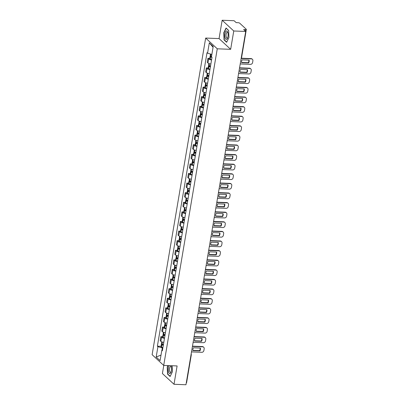 <?xml version="1.0" encoding="UTF-8"?>
<svg xmlns="http://www.w3.org/2000/svg" width="405" height="405" viewBox="0 0 405 405"><rect width="100%" height="100%" fill="white"/><g stroke="black" fill="none" stroke-linecap="round" stroke-linejoin="round"><path stroke-width="0.61" d="M163.782 365.421L162.405 373.542L174.008 384.279L185.956 384.75L245.708 31.458L233.761 30.988L222.163 20.25L219.059 38.586L205.669 38.06L152.118 354.679L163.716 365.416L217.267 48.797L230.658 49.324L233.761 30.988M222.163 20.25L234.11 20.721L236.166 22.619L238.029 22.695A1.306 0.38 9.6 0 1 239.689 23.171L246.255 29.251A1.306 0.38 9.6 0 1 246.341 29.418L241.628 57.292A1.306 0.38 -170.4 0 1 241.309 57.48M174.008 384.279L177.106 365.943L163.716 365.416M190.983 355.023A1.306 0.38 -170.4 0 0 191.302 354.841L186.589 382.71A1.306 0.38 -170.4 0 1 186.27 382.897M245.278 31.058L245.521 29.631L243.658 29.56L245.708 31.458M245.521 29.631A1.306 0.38 9.6 0 0 246.341 29.418M211.557 59.965A3.002 0.871 -170.4 0 1 208.651 58.953L207.942 58.295L207.259 62.355L207.962 63.013A3.002 0.871 9.6 0 0 210.868 64.025M209.734 58.366L207.942 58.295M209.932 69.564A3.002 0.871 -170.4 0 1 207.026 68.551L206.322 67.893L205.634 71.953L206.342 72.611A3.002 0.871 9.6 0 0 209.243 73.624M208.109 67.964L206.322 67.893M208.307 79.162A3.002 0.871 -170.4 0 1 205.406 78.15L204.697 77.492L204.009 81.552L204.717 82.21A3.002 0.871 9.6 0 0 207.623 83.222M206.489 77.563L204.697 77.492M206.687 88.761A3.002 0.871 -170.4 0 1 203.781 87.748L203.072 87.09L202.384 91.15L203.092 91.808A3.002 0.871 9.6 0 0 205.998 92.821M204.864 87.161L203.072 87.09M205.062 98.359A3.002 0.871 -170.4 0 1 202.156 97.347L201.447 96.689L200.764 100.749L201.472 101.407A3.002 0.871 9.6 0 0 204.373 102.419M203.239 96.76L201.447 96.689M203.437 107.953A3.002 0.871 -170.4 0 1 200.536 106.945L199.827 106.287L199.138 110.347L199.847 111.005A3.002 0.871 9.6 0 0 202.753 112.018M201.619 106.358L199.827 106.287M201.817 117.551A3.002 0.871 -170.4 0 1 198.911 116.539L198.202 115.886L197.513 119.946L198.222 120.604A3.002 0.871 9.6 0 0 201.128 121.616M199.994 115.957L198.202 115.886M200.191 127.15A3.002 0.871 -170.4 0 1 197.286 126.137L196.577 125.484L195.893 129.544L196.602 130.202A3.002 0.871 9.6 0 0 199.503 131.215M198.369 125.555L196.577 125.484M198.566 136.748A3.002 0.871 -170.4 0 1 195.666 135.736L194.957 135.083L194.268 139.143L194.977 139.801A3.002 0.871 9.6 0 0 197.883 140.808M196.749 135.154L194.957 135.083M196.946 146.347A3.002 0.871 -170.4 0 1 194.041 145.334L193.332 144.681L192.643 148.741L193.352 149.394A3.002 0.871 9.6 0 0 196.258 150.407M195.124 144.752L193.332 144.681M195.321 155.945A3.002 0.871 -170.4 0 1 192.415 154.933L191.707 154.28L191.023 158.34L191.732 158.993A3.002 0.871 9.6 0 0 194.633 160.005M193.499 154.351L191.707 154.28M193.696 165.544A3.002 0.871 -170.4 0 1 190.795 164.531L190.087 163.878L189.398 167.938L190.107 168.591A3.002 0.871 9.6 0 0 193.013 169.604M191.879 163.949L190.087 163.878M192.076 175.142A3.002 0.871 -170.4 0 1 189.17 174.13L188.462 173.477L187.773 177.537L188.482 178.19A3.002 0.871 9.6 0 0 191.388 179.202M190.254 173.548L188.462 173.477M190.451 184.741A3.002 0.871 -170.4 0 1 187.545 183.728L186.837 183.075L186.153 187.135L186.857 187.788A3.002 0.871 9.6 0 0 189.763 188.801M188.629 183.146L186.837 183.075M188.826 194.339A3.002 0.871 -170.4 0 1 185.92 193.327L185.217 192.674L184.528 196.734L185.237 197.387A3.002 0.871 9.6 0 0 188.143 198.399M187.009 192.745L185.217 192.674M187.206 203.938A3.002 0.871 -170.4 0 1 184.3 202.925L183.592 202.272L182.903 206.332L183.612 206.985A3.002 0.871 9.6 0 0 186.518 207.998M185.384 202.343L183.592 202.272M185.581 213.536A3.002 0.871 -170.4 0 1 182.675 212.524L181.966 211.871L181.283 215.931L181.987 216.584A3.002 0.871 9.6 0 0 184.893 217.596M183.759 211.942L181.966 211.871M183.956 223.135A3.002 0.871 -170.4 0 1 181.05 222.122L180.346 221.469L179.658 225.529L180.367 226.182A3.002 0.871 9.6 0 0 183.273 227.195M182.139 221.535L180.346 221.469M182.336 232.733A3.002 0.871 -170.4 0 1 179.43 231.721L178.721 231.068L178.033 235.128L178.742 235.781A3.002 0.871 9.6 0 0 181.648 236.793M180.514 231.133L178.721 231.068M180.711 242.332A3.002 0.871 -170.4 0 1 177.805 241.319L177.096 240.661L176.413 244.726L177.117 245.379A3.002 0.871 9.6 0 0 180.023 246.392M178.888 240.732L177.096 240.661M179.086 251.93A3.002 0.871 -170.4 0 1 176.18 250.918L175.476 250.26L174.788 254.325L175.497 254.978A3.002 0.871 9.6 0 0 178.402 255.99M177.269 250.331L175.476 250.26M177.466 261.529A3.002 0.871 -170.4 0 1 174.56 260.516L173.851 259.858L173.163 263.918L173.872 264.576A3.002 0.871 9.6 0 0 176.777 265.589M175.643 259.929L173.851 259.858M175.841 271.127A3.002 0.871 -170.4 0 1 172.935 270.115L172.226 269.457L171.543 273.517L172.246 274.175A3.002 0.871 9.6 0 0 175.152 275.187M174.018 269.527L172.226 269.457M174.216 280.726A3.002 0.871 -170.4 0 1 171.31 279.713L170.606 279.055L169.918 283.115L170.626 283.773A3.002 0.871 9.6 0 0 173.532 284.786M172.398 279.126L170.606 279.055M172.596 290.324A3.002 0.871 -170.4 0 1 169.69 289.312L168.981 288.654L168.293 292.714L169.001 293.372A3.002 0.871 9.6 0 0 171.907 294.384M170.773 288.725L168.981 288.654M170.971 299.923A3.002 0.871 -170.4 0 1 168.065 298.91L167.356 298.252L166.673 302.312L167.376 302.97A3.002 0.871 9.6 0 0 170.282 303.983M169.148 298.323L167.356 298.252M169.346 309.516A3.002 0.871 -170.4 0 1 166.44 308.509L165.736 307.851L165.048 311.911L165.756 312.569A3.002 0.871 9.6 0 0 168.662 313.581M167.523 307.921L165.736 307.851M167.726 319.115A3.002 0.871 -170.4 0 1 164.82 318.102L164.111 317.449L163.423 321.509L164.131 322.167A3.002 0.871 9.6 0 0 167.037 323.18M165.903 317.52L164.111 317.449M166.101 328.713A3.002 0.871 -170.4 0 1 163.195 327.701L162.486 327.048L161.803 331.108L162.506 331.766A3.002 0.871 9.6 0 0 165.412 332.778M164.278 327.118L162.486 327.048M164.476 338.312A3.002 0.871 -170.4 0 1 161.57 337.299L160.866 336.646L160.177 340.706L160.886 341.364A3.002 0.871 9.6 0 0 163.792 342.372M162.653 336.717L160.866 336.646M211.861 54.422L207.562 53.192L209.314 42.854L213.207 46.464L211.461 56.801L212.007 57.302L162.364 350.791L161.823 350.284L160.071 360.622L156.178 357.013L157.925 346.675L162.334 347.941L161.949 350.219M207.562 53.192L207.016 52.685L157.378 346.169L157.925 346.675M205.669 38.06L217.267 48.797M219.059 38.586L230.658 49.324M226.638 42.292L228.931 37.549L228.643 30.415L226.061 28.021L223.762 32.764L224.051 39.898L226.638 42.292M167.913 365.583L167.235 366.981L167.523 374.114L170.11 376.508L172.403 371.765L172.16 365.75M162.845 347.961L162.334 347.941M161.033 346.315L157.378 346.169M162.511 349.925L161.823 350.284M209.314 42.854L213.076 47.264M161.013 355.069L156.178 357.013M224.41 39.913L224.051 39.898M167.883 374.129L167.523 374.114M211.562 56.204A4.956 1.438 -170.4 0 1 210.721 55.86L210.661 55.829A1.645 0.476 -170.4 0 1 210.235 55.414L210.468 54.022M211.385 56.138L211.106 56.128A1.645 0.476 9.6 0 0 210.068 56.396A1.645 0.476 9.6 0 0 210.494 56.816L210.559 56.847A4.956 1.438 9.6 0 0 211.992 57.389M210.068 56.396L209.689 58.644A1.645 0.476 9.6 0 0 210.114 59.059L210.18 59.089A4.956 1.438 9.6 0 0 211.612 59.631M240.216 63.96L250.467 64.36A1.954 1.711 132.8 0 0 252.583 62.588L252.882 60.801A1.954 1.711 -47.2 0 0 251.394 58.887L241.142 58.482M248.624 62.957A4.045 3.539 132.8 0 0 249.105 60.127L242.129 59.854A4.045 3.539 -47.2 0 0 241.648 62.684L248.624 62.957L248.321 62.679L241.603 62.416M211.653 56.978A4.111 1.195 -170.4 0 1 211.172 56.771L210.904 56.538L211.526 56.411M252.411 59.297L252.107 59.019A1.954 1.711 -47.2 0 0 251.09 58.609L241.188 58.219M248.321 62.679A4.045 3.539 132.8 0 0 248.847 60.117M226.299 30.998A4.237 1.645 -87.7 0 0 224.826 35.954A4.237 1.645 -87.7 0 0 226.638 39.32A4.237 1.645 -87.7 0 0 227.554 38.105A4.237 1.645 -87.7 0 0 227.782 32.314A4.237 1.645 -87.7 0 0 226.299 30.998M227.929 32.856A2.901 1.129 -87.7 0 0 227.291 32.289A2.901 1.129 -87.7 0 0 227.063 32.339A2.901 1.129 -87.7 0 0 226.046 35.438A2.901 1.129 -87.7 0 0 227.063 38.09A2.901 1.129 -87.7 0 0 227.296 38.04A2.901 1.129 -87.7 0 0 227.742 37.574M226.744 42.069L224.243 39.756L223.965 32.84L226.187 28.249L228.648 30.527M169.29 365.639A4.237 1.645 -87.7 0 0 168.338 370.783A4.237 1.645 -87.7 0 0 170.11 373.542A4.237 1.645 -87.7 0 0 171.026 372.322A4.237 1.645 -87.7 0 0 171.254 366.53A4.237 1.645 -87.7 0 0 170.88 365.7M171.396 367.072A2.901 1.129 -87.7 0 0 170.763 366.505A2.901 1.129 -87.7 0 0 170.535 366.555A2.901 1.129 -87.7 0 0 169.518 369.654A2.901 1.129 -87.7 0 0 170.535 372.306A2.901 1.129 -87.7 0 0 170.763 372.256A2.901 1.129 -87.7 0 0 171.214 371.79M170.216 376.285L167.716 373.972L167.437 367.057L168.146 365.593M210.534 66A4.956 1.438 -170.4 0 1 209.101 65.458L209.036 65.428A1.645 0.476 -170.4 0 1 208.61 65.013L208.864 63.519M209.76 65.737L209.481 65.726A1.645 0.476 9.6 0 0 208.443 65.995A1.645 0.476 9.6 0 0 208.874 66.415L208.934 66.445A4.956 1.438 9.6 0 0 210.367 66.987M208.443 65.995L208.064 68.243A1.645 0.476 9.6 0 0 208.494 68.658L208.555 68.688A4.956 1.438 9.6 0 0 209.987 69.23M238.591 73.558L248.842 73.958A1.954 1.711 132.8 0 0 250.958 72.186L251.262 70.399A1.954 1.711 -47.2 0 0 249.769 68.486L239.517 68.08M246.999 72.556A4.045 3.539 132.8 0 0 247.48 69.726L240.504 69.452A4.045 3.539 -47.2 0 0 240.028 72.282L246.999 72.556L246.701 72.277L239.978 72.014M210.413 66.714A4.111 1.195 -170.4 0 1 209.552 66.369L209.279 66.136L210.529 66.035M250.786 68.896L250.487 68.617A1.954 1.711 -47.2 0 0 249.47 68.207L239.563 67.812M246.701 72.277A4.045 3.539 132.8 0 0 247.227 69.716M208.909 75.598A4.956 1.438 -170.4 0 1 207.476 75.057L207.416 75.026A1.645 0.476 -170.4 0 1 206.985 74.611L207.238 73.118M208.135 75.335L207.861 75.325A1.645 0.476 9.6 0 0 206.823 75.593A1.645 0.476 9.6 0 0 207.249 76.013L207.309 76.039A4.956 1.438 9.6 0 0 208.747 76.585M206.823 75.593L206.439 77.841A1.645 0.476 9.6 0 0 206.869 78.256L206.93 78.286A4.956 1.438 9.6 0 0 208.367 78.828M236.965 83.157L247.222 83.557A1.954 1.711 132.8 0 0 249.333 81.785L249.637 79.998A1.954 1.711 -47.2 0 0 248.149 78.084L237.892 77.679M245.379 82.154A4.045 3.539 132.8 0 0 245.855 79.324L238.879 79.051A4.045 3.539 -47.2 0 0 238.403 81.881L245.379 82.154L245.076 81.876L238.353 81.613M208.793 76.312A4.111 1.195 -170.4 0 1 207.927 75.968L207.659 75.735L208.904 75.634M249.166 78.494L248.862 78.216A1.954 1.711 -47.2 0 0 247.845 77.806L237.938 77.411M245.076 81.876A4.045 3.539 132.8 0 0 245.602 79.314M207.289 85.197A4.956 1.438 -170.4 0 1 205.851 84.655L205.791 84.625A1.645 0.476 -170.4 0 1 205.365 84.21L205.619 82.716M206.515 84.934L206.236 84.923A1.645 0.476 9.6 0 0 205.198 85.192A1.645 0.476 9.6 0 0 205.624 85.612L205.689 85.637A4.956 1.438 9.6 0 0 207.122 86.179M205.198 85.192L204.819 87.439A1.645 0.476 9.6 0 0 205.244 87.855L205.31 87.885A4.956 1.438 9.6 0 0 206.742 88.427M235.345 92.755L245.597 93.155A1.954 1.711 132.8 0 0 247.713 91.383L248.012 89.596A1.954 1.711 -47.2 0 0 246.523 87.682L236.272 87.278M243.754 91.753A4.045 3.539 132.8 0 0 244.235 88.923L237.259 88.649A4.045 3.539 -47.2 0 0 236.778 91.479L243.754 91.753L243.451 91.474L236.733 91.206M207.168 85.911A4.111 1.195 -170.4 0 1 206.302 85.566L206.034 85.334L207.284 85.232M247.541 88.093L247.237 87.814A1.954 1.711 -47.2 0 0 246.22 87.399L236.312 87.009M243.451 91.474A4.045 3.539 132.8 0 0 243.977 88.913M205.664 94.795A4.956 1.438 -170.4 0 1 204.231 94.254L204.166 94.223A1.645 0.476 -170.4 0 1 203.74 93.808L203.993 92.315M204.889 94.532L204.611 94.522A1.645 0.476 9.6 0 0 203.573 94.79A1.645 0.476 9.6 0 0 204.004 95.205L204.064 95.236A4.956 1.438 9.6 0 0 205.497 95.777M203.573 94.79L203.194 97.038A1.645 0.476 9.6 0 0 203.624 97.453L203.685 97.483A4.956 1.438 9.6 0 0 205.117 98.025M233.72 102.349L243.972 102.754A1.954 1.711 132.8 0 0 246.088 100.982L246.392 99.195A1.954 1.711 -47.2 0 0 244.898 97.281L234.647 96.876M242.129 101.351A4.045 3.539 132.8 0 0 242.61 98.521L235.634 98.248A4.045 3.539 -47.2 0 0 235.153 101.078L242.129 101.351L241.831 101.073L235.108 100.805M205.543 95.509A4.111 1.195 -170.4 0 1 204.682 95.165L204.409 94.932L205.659 94.831M245.916 97.691L245.617 97.408A1.954 1.711 -47.2 0 0 244.6 96.997L234.692 96.608M241.831 101.073A4.045 3.539 132.8 0 0 242.357 98.511M204.039 104.394A4.956 1.438 -170.4 0 1 202.606 103.852L202.546 103.822A1.645 0.476 -170.4 0 1 202.115 103.402L202.368 101.913M203.264 104.131L202.986 104.12A1.645 0.476 9.6 0 0 201.948 104.389A1.645 0.476 9.6 0 0 202.378 104.804L202.439 104.834A4.956 1.438 9.6 0 0 203.877 105.376M201.948 104.389L201.569 106.636A1.645 0.476 9.6 0 0 201.999 107.052L202.06 107.082A4.956 1.438 9.6 0 0 203.497 107.624M232.095 111.947L242.352 112.352A1.954 1.711 132.8 0 0 244.463 110.58L244.767 108.793A1.954 1.711 -47.2 0 0 243.278 106.879L233.022 106.474M240.509 110.95A4.045 3.539 132.8 0 0 240.985 108.12L234.009 107.841A4.045 3.539 -47.2 0 0 233.533 110.676L240.509 110.95L240.206 110.671L233.482 110.403M203.923 105.108A4.111 1.195 -170.4 0 1 203.057 104.763L202.789 104.53L204.034 104.429M244.296 107.29L243.992 107.006A1.954 1.711 -47.2 0 0 242.975 106.596L233.067 106.206M240.206 110.671A4.045 3.539 132.8 0 0 240.732 108.11M202.419 113.992A4.956 1.438 -170.4 0 1 200.981 113.451L200.92 113.42A1.645 0.476 -170.4 0 1 200.495 113L200.748 111.512M201.644 113.729L201.366 113.719A1.645 0.476 9.6 0 0 200.328 113.987A1.645 0.476 9.6 0 0 200.753 114.402L200.819 114.433A4.956 1.438 9.6 0 0 202.252 114.974M200.328 113.987L199.948 116.23A1.645 0.476 9.6 0 0 200.374 116.65L200.44 116.68A4.956 1.438 9.6 0 0 201.872 117.222M230.475 121.546L240.727 121.951A1.954 1.711 132.8 0 0 242.843 120.179L243.142 118.392A1.954 1.711 -47.2 0 0 241.653 116.473L231.402 116.073M238.884 120.548A4.045 3.539 132.8 0 0 239.36 117.718L232.389 117.44A4.045 3.539 -47.2 0 0 231.908 120.275L238.884 120.548L238.58 120.27L231.862 120.001M202.298 114.706A4.111 1.195 -170.4 0 1 201.432 114.362L201.163 114.129L202.414 114.028M242.671 116.888L242.367 116.605A1.954 1.711 -47.2 0 0 241.35 116.195L231.442 115.805M238.58 120.27A4.045 3.539 132.8 0 0 239.107 117.708M200.794 123.591A4.956 1.438 -170.4 0 1 199.361 123.049L199.295 123.019A1.645 0.476 -170.4 0 1 198.87 122.599L199.123 121.11M200.019 123.328L199.741 123.317A1.645 0.476 9.6 0 0 198.703 123.586A1.645 0.476 9.6 0 0 199.133 124.001L199.194 124.031A4.956 1.438 9.6 0 0 200.627 124.573M198.703 123.586L198.323 125.828A1.645 0.476 9.6 0 0 198.749 126.249L198.815 126.279A4.956 1.438 9.6 0 0 200.247 126.821M228.85 131.144L239.102 131.549A1.954 1.711 132.8 0 0 241.218 129.777L241.522 127.99A1.954 1.711 -47.2 0 0 240.028 126.071L229.777 125.671M237.259 130.147A4.045 3.539 132.8 0 0 237.74 127.317L230.764 127.038A4.045 3.539 -47.2 0 0 230.283 129.868L237.259 130.147L236.96 129.868L230.237 129.6M200.672 124.305A4.111 1.195 -170.4 0 1 199.812 123.96L199.538 123.727L200.789 123.626M241.046 126.481L240.747 126.203A1.954 1.711 -47.2 0 0 239.73 125.793L229.822 125.403M236.96 129.868A4.045 3.539 132.8 0 0 237.487 127.307M199.169 133.189A4.956 1.438 -170.4 0 1 197.736 132.648L197.675 132.617A1.645 0.476 -170.4 0 1 197.245 132.197L197.498 130.709M198.394 132.926L198.116 132.916A1.645 0.476 9.6 0 0 197.078 133.184A1.645 0.476 9.6 0 0 197.508 133.599L197.569 133.63A4.956 1.438 9.6 0 0 199.007 134.171M197.078 133.184L196.698 135.427A1.645 0.476 9.6 0 0 197.129 135.847L197.189 135.877A4.956 1.438 9.6 0 0 198.622 136.419M227.225 140.743L237.482 141.148A1.954 1.711 132.8 0 0 239.593 139.371L239.897 137.589A1.954 1.711 -47.2 0 0 238.408 135.67L228.152 135.27M235.639 139.745A4.045 3.539 132.8 0 0 236.115 136.915L229.139 136.637A4.045 3.539 -47.2 0 0 228.663 139.467L235.639 139.745L235.335 139.467L228.612 139.198M199.052 133.903A4.111 1.195 -170.4 0 1 198.187 133.559L197.918 133.326L199.164 133.225M239.426 136.08L239.122 135.802A1.954 1.711 -47.2 0 0 238.105 135.391L228.197 135.002M235.335 139.467A4.045 3.539 132.8 0 0 235.862 136.905M197.549 142.788A4.956 1.438 -170.4 0 1 196.111 142.246L196.05 142.216A1.645 0.476 -170.4 0 1 195.625 141.796L195.878 140.307M196.774 142.525L196.496 142.514A1.645 0.476 9.6 0 0 195.458 142.783A1.645 0.476 9.6 0 0 195.883 143.198L195.949 143.228A4.956 1.438 9.6 0 0 197.382 143.77M195.458 142.783L195.078 145.025A1.645 0.476 9.6 0 0 195.504 145.446L195.564 145.476A4.956 1.438 9.6 0 0 197.002 146.018M225.605 150.341L235.857 150.746A1.954 1.711 132.8 0 0 237.973 148.969L238.272 147.187A1.954 1.711 -47.2 0 0 236.783 145.268L226.532 144.869M234.014 149.344A4.045 3.539 132.8 0 0 234.49 146.514L227.519 146.235A4.045 3.539 -47.2 0 0 227.038 149.065L234.014 149.344L233.71 149.06L226.992 148.797M197.427 143.502A4.111 1.195 -170.4 0 1 196.562 143.157L196.293 142.924L197.544 142.823M237.801 145.678L237.497 145.4A1.954 1.711 -47.2 0 0 236.48 144.99L226.572 144.6M233.71 149.06A4.045 3.539 132.8 0 0 234.237 146.504M195.924 152.386A4.956 1.438 -170.4 0 1 194.491 151.845L194.425 151.814A1.645 0.476 -170.4 0 1 194 151.394L194.253 149.906M195.149 152.123L194.871 152.113A1.645 0.476 9.6 0 0 193.833 152.381A1.645 0.476 9.6 0 0 194.258 152.796L194.324 152.827A4.956 1.438 9.6 0 0 195.757 153.368M193.833 152.381L193.453 154.624A1.645 0.476 9.6 0 0 193.879 155.044L193.944 155.075A4.956 1.438 9.6 0 0 195.377 155.616M223.98 159.94L234.232 160.345A1.954 1.711 132.8 0 0 236.348 158.568L236.647 156.786A1.954 1.711 -47.2 0 0 235.158 154.867L224.907 154.467M232.389 158.942A4.045 3.539 132.8 0 0 232.87 156.112L225.894 155.834A4.045 3.539 -47.2 0 0 225.413 158.664L232.389 158.942L232.09 158.659L225.367 158.395M195.802 153.1A4.111 1.195 -170.4 0 1 194.942 152.756L194.668 152.523L195.919 152.422M236.176 155.277L235.877 154.999A1.954 1.711 -47.2 0 0 234.859 154.589L224.952 154.199M232.09 158.659A4.045 3.539 132.8 0 0 232.617 156.102M194.299 161.985A4.956 1.438 -170.4 0 1 192.866 161.443L192.805 161.413A1.645 0.476 -170.4 0 1 192.375 160.993L192.628 159.504M193.524 161.722L193.246 161.711A1.645 0.476 9.6 0 0 192.208 161.98A1.645 0.476 9.6 0 0 192.638 162.395L192.699 162.425A4.956 1.438 9.6 0 0 194.132 162.967M192.208 161.98L191.828 164.222A1.645 0.476 9.6 0 0 192.259 164.643L192.319 164.673A4.956 1.438 9.6 0 0 193.752 165.215M222.355 169.538L232.612 169.943A1.954 1.711 132.8 0 0 234.723 168.166L235.027 166.384A1.954 1.711 -47.2 0 0 233.538 164.465L223.282 164.06M230.769 168.541A4.045 3.539 132.8 0 0 231.245 165.706L224.269 165.432A4.045 3.539 -47.2 0 0 223.793 168.262L230.769 168.541L230.465 168.257L223.742 167.994M194.182 162.699A4.111 1.195 -170.4 0 1 193.317 162.354L193.048 162.121L194.294 162.02M234.556 164.875L234.252 164.597A1.954 1.711 -47.2 0 0 233.234 164.187L223.327 163.797M230.465 168.257A4.045 3.539 132.8 0 0 230.992 165.696M192.679 171.583A4.956 1.438 -170.4 0 1 191.241 171.042L191.18 171.011A1.645 0.476 -170.4 0 1 190.755 170.591L191.003 169.098M191.904 171.32L191.626 171.31A1.645 0.476 9.6 0 0 190.588 171.578A1.645 0.476 9.6 0 0 191.013 171.993L191.074 172.024A4.956 1.438 9.6 0 0 192.512 172.565M190.588 171.578L190.208 173.821A1.645 0.476 9.6 0 0 190.633 174.241L190.694 174.272A4.956 1.438 9.6 0 0 192.132 174.813M220.735 179.137L230.987 179.542A1.954 1.711 132.8 0 0 233.103 177.765L233.401 175.983A1.954 1.711 -47.2 0 0 231.913 174.064L221.662 173.659M229.144 178.134A4.045 3.539 132.8 0 0 229.62 175.304L222.649 175.031A4.045 3.539 -47.2 0 0 222.168 177.861L229.144 178.134L228.84 177.856L222.122 177.593M192.557 172.297A4.111 1.195 -170.4 0 1 191.692 171.948L191.423 171.72L192.674 171.619M232.931 174.474L232.627 174.196A1.954 1.711 -47.2 0 0 231.609 173.785L221.702 173.396M228.84 177.856A4.045 3.539 132.8 0 0 229.367 175.294M191.054 181.182A4.956 1.438 -170.4 0 1 189.621 180.64L189.555 180.61A1.645 0.476 -170.4 0 1 189.13 180.19L189.383 178.696M190.279 180.919L190.001 180.908A1.645 0.476 9.6 0 0 188.963 181.177A1.645 0.476 9.6 0 0 189.388 181.592L189.454 181.622A4.956 1.438 9.6 0 0 190.887 182.164M188.963 181.177L188.583 183.419A1.645 0.476 9.6 0 0 189.008 183.84L189.074 183.87A4.956 1.438 9.6 0 0 190.507 184.412M219.11 188.735L229.362 189.14A1.954 1.711 132.8 0 0 231.478 187.363L231.776 185.581A1.954 1.711 -47.2 0 0 230.288 183.662L220.036 183.257M227.519 187.733A4.045 3.539 132.8 0 0 228 184.903L221.024 184.629A4.045 3.539 -47.2 0 0 220.543 187.459L227.519 187.733L227.22 187.454L220.497 187.191M190.932 181.896A4.111 1.195 -170.4 0 1 190.066 181.546L189.798 181.313L191.049 181.217M231.306 184.072L231.007 183.794A1.954 1.711 -47.2 0 0 229.989 183.384L220.082 182.994M227.22 187.454A4.045 3.539 132.8 0 0 227.747 184.893M189.429 190.775A4.956 1.438 -170.4 0 1 187.996 190.234L187.935 190.208A1.645 0.476 -170.4 0 1 187.505 189.788L187.758 188.295M188.654 190.517L188.376 190.507A1.645 0.476 9.6 0 0 187.338 190.775A1.645 0.476 9.6 0 0 187.768 191.19L187.829 191.221A4.956 1.438 9.6 0 0 189.262 191.762M187.338 190.775L186.958 193.018A1.645 0.476 9.6 0 0 187.388 193.438L187.449 193.469A4.956 1.438 9.6 0 0 188.882 194.01M217.485 198.334L227.742 198.739A1.954 1.711 132.8 0 0 229.853 196.962L230.156 195.18A1.954 1.711 -47.2 0 0 228.668 193.261L218.411 192.856M225.899 197.331A4.045 3.539 132.8 0 0 226.375 194.501L219.399 194.228A4.045 3.539 -47.2 0 0 218.923 197.058L225.899 197.331L225.595 197.053L218.872 196.79M189.307 191.494A4.111 1.195 -170.4 0 1 188.446 191.145L188.178 190.912L189.424 190.816M229.681 193.671L229.382 193.393A1.954 1.711 -47.2 0 0 228.364 192.982L218.457 192.593M225.595 197.053A4.045 3.539 132.8 0 0 226.122 194.491M187.809 200.374A4.956 1.438 -170.4 0 1 186.371 199.832L186.31 199.807A1.645 0.476 -170.4 0 1 185.885 199.387L186.133 197.893M187.034 200.116L186.756 200.105A1.645 0.476 9.6 0 0 185.718 200.369A1.645 0.476 9.6 0 0 186.143 200.789L186.204 200.819A4.956 1.438 9.6 0 0 187.642 201.361M185.718 200.369L185.338 202.616A1.645 0.476 9.6 0 0 185.763 203.037L185.824 203.062A4.956 1.438 9.6 0 0 187.262 203.609M215.865 207.932L226.117 208.337A1.954 1.711 132.8 0 0 228.233 206.56L228.531 204.778A1.954 1.711 -47.2 0 0 227.043 202.859L216.786 202.454M224.274 206.93A4.045 3.539 132.8 0 0 224.75 204.1L217.779 203.826A4.045 3.539 -47.2 0 0 217.298 206.656L224.274 206.93L223.97 206.651L217.252 206.388M187.687 201.093A4.111 1.195 -170.4 0 1 186.821 200.743L186.553 200.51L187.798 200.414M228.061 203.269L227.757 202.991A1.954 1.711 -47.2 0 0 226.739 202.581L216.832 202.191M223.97 206.651A4.045 3.539 132.8 0 0 224.497 204.09M186.184 209.972A4.956 1.438 -170.4 0 1 184.751 209.431L184.685 209.4A1.645 0.476 -170.4 0 1 184.26 208.985L184.513 207.492M185.409 209.714L185.131 209.704A1.645 0.476 9.6 0 0 184.093 209.967A1.645 0.476 9.6 0 0 184.518 210.387L184.584 210.418A4.956 1.438 9.6 0 0 186.016 210.959M184.093 209.967L183.713 212.215A1.645 0.476 9.6 0 0 184.138 212.635L184.204 212.66A4.956 1.438 9.6 0 0 185.637 213.202M214.24 217.531L224.492 217.936A1.954 1.711 132.8 0 0 226.608 216.159L226.906 214.377A1.954 1.711 -47.2 0 0 225.418 212.458L215.166 212.053M222.649 216.528A4.045 3.539 132.8 0 0 223.13 213.698L216.154 213.425A4.045 3.539 -47.2 0 0 215.673 216.255L222.649 216.528L222.35 216.25L215.627 215.986M186.062 210.691A4.111 1.195 -170.4 0 1 185.196 210.342L184.928 210.109L186.178 210.008M226.435 212.868L226.137 212.59A1.954 1.711 -47.2 0 0 225.119 212.179L215.212 211.79M222.35 216.25A4.045 3.539 132.8 0 0 222.877 213.688M184.558 219.571A4.956 1.438 -170.4 0 1 183.126 219.029L183.065 218.999A1.645 0.476 -170.4 0 1 182.635 218.584L182.888 217.09M183.784 219.313L183.506 219.297A1.645 0.476 9.6 0 0 182.468 219.566A1.645 0.476 9.6 0 0 182.898 219.986L182.959 220.016A4.956 1.438 9.6 0 0 184.391 220.558M182.468 219.566L182.088 221.813A1.645 0.476 9.6 0 0 182.518 222.229L182.579 222.259A4.956 1.438 9.6 0 0 184.012 222.801M212.615 227.129L222.871 227.534A1.954 1.711 132.8 0 0 224.983 225.757L225.286 223.975A1.954 1.711 -47.2 0 0 223.798 222.056L213.541 221.651M221.024 226.127A4.045 3.539 132.8 0 0 221.505 223.297L214.528 223.023A4.045 3.539 -47.2 0 0 214.053 225.853L221.024 226.127L220.725 225.848L214.002 225.585M184.437 220.285A4.111 1.195 -170.4 0 1 183.576 219.94L183.303 219.707L184.553 219.606M224.81 222.466L224.512 222.188A1.954 1.711 -47.2 0 0 223.494 221.778L213.587 221.388M220.725 225.848A4.045 3.539 132.8 0 0 221.251 223.287M182.939 229.169A4.956 1.438 -170.4 0 1 181.501 228.628L181.44 228.597A1.645 0.476 -170.4 0 1 181.015 228.182L181.263 226.689M182.164 228.911L181.885 228.896A1.645 0.476 9.6 0 0 180.848 229.164A1.645 0.476 9.6 0 0 181.273 229.584L181.334 229.615A4.956 1.438 9.6 0 0 182.771 230.156M180.848 229.164L180.468 231.412A1.645 0.476 9.6 0 0 180.893 231.827L180.954 231.857A4.956 1.438 9.6 0 0 182.392 232.399M210.995 236.728L221.246 237.133A1.954 1.711 132.8 0 0 223.357 235.356L223.661 233.574A1.954 1.711 -47.2 0 0 222.173 231.655L211.916 231.25M219.404 235.725A4.045 3.539 132.8 0 0 219.88 232.895L212.909 232.622A4.045 3.539 -47.2 0 0 212.428 235.452L219.404 235.725L219.1 235.447L212.382 235.183M182.817 229.883A4.111 1.195 -170.4 0 1 181.951 229.539L181.683 229.306L182.928 229.205M223.19 232.065L222.887 231.787A1.954 1.711 -47.2 0 0 221.869 231.376L211.962 230.987M219.1 235.447A4.045 3.539 132.8 0 0 219.626 232.885M181.313 238.768A4.956 1.438 -170.4 0 1 179.881 238.226L179.815 238.196A1.645 0.476 -170.4 0 1 179.39 237.781L179.643 236.287M180.539 238.51L180.26 238.494A1.645 0.476 9.6 0 0 179.223 238.763A1.645 0.476 9.6 0 0 179.648 239.183L179.714 239.213A4.956 1.438 9.6 0 0 181.146 239.755M179.223 238.763L178.843 241.01A1.645 0.476 9.6 0 0 179.268 241.426L179.334 241.456A4.956 1.438 9.6 0 0 180.767 241.998M209.37 246.326L219.621 246.731A1.954 1.711 132.8 0 0 221.737 244.954L222.036 243.167A1.954 1.711 -47.2 0 0 220.548 241.253L210.296 240.848M217.779 245.324A4.045 3.539 132.8 0 0 218.26 242.494L211.283 242.22A4.045 3.539 -47.2 0 0 210.802 245.05L217.779 245.324L217.48 245.045L210.757 244.782M181.192 239.482A4.111 1.195 -170.4 0 1 180.326 239.137L180.058 238.904L181.308 238.803M221.565 241.663L221.267 241.385A1.954 1.711 -47.2 0 0 220.249 240.975L210.342 240.585M217.48 245.045A4.045 3.539 132.8 0 0 218.006 242.484M179.688 248.366A4.956 1.438 -170.4 0 1 178.256 247.825L178.195 247.794A1.645 0.476 -170.4 0 1 177.765 247.379L178.018 245.886M178.914 248.103L178.635 248.093A1.645 0.476 9.6 0 0 177.598 248.361A1.645 0.476 9.6 0 0 178.028 248.781L178.089 248.812A4.956 1.438 9.6 0 0 179.521 249.353M177.598 248.361L177.218 250.609A1.645 0.476 9.6 0 0 177.648 251.024L177.709 251.054A4.956 1.438 9.6 0 0 179.142 251.596M207.745 255.925L218.001 256.325A1.954 1.711 132.8 0 0 220.112 254.553L220.416 252.766A1.954 1.711 -47.2 0 0 218.928 250.852L208.671 250.447M216.154 254.922A4.045 3.539 132.8 0 0 216.635 252.092L209.658 251.819A4.045 3.539 -47.2 0 0 209.182 254.649L216.154 254.922L215.855 254.644L209.132 254.381M179.567 249.08A4.111 1.195 -170.4 0 1 178.706 248.736L178.433 248.503L179.683 248.402M219.94 251.262L219.642 250.984A1.954 1.711 -47.2 0 0 218.624 250.573L208.717 250.184M215.855 254.644A4.045 3.539 132.8 0 0 216.381 252.082M178.068 257.965A4.956 1.438 -170.4 0 1 176.631 257.423L176.57 257.393A1.645 0.476 -170.4 0 1 176.145 256.978L176.393 255.484M177.294 257.702L177.015 257.691A1.645 0.476 9.6 0 0 175.978 257.96A1.645 0.476 9.6 0 0 176.403 258.38L176.464 258.41A4.956 1.438 9.6 0 0 177.901 258.952M175.978 257.96L175.598 260.207A1.645 0.476 9.6 0 0 176.023 260.623L176.084 260.653A4.956 1.438 9.6 0 0 177.522 261.195M206.12 265.523L216.376 265.923A1.954 1.711 132.8 0 0 218.487 264.151L218.791 262.364A1.954 1.711 -47.2 0 0 217.303 260.45L207.046 260.045M214.534 264.521A4.045 3.539 132.8 0 0 215.009 261.691L208.038 261.417A4.045 3.539 -47.2 0 0 207.557 264.247L214.534 264.521L214.23 264.242L207.512 263.979M177.947 258.679A4.111 1.195 -170.4 0 1 177.081 258.334L176.813 258.101L178.058 258M218.32 260.861L218.017 260.582A1.954 1.711 -47.2 0 0 216.999 260.172L207.092 259.782M214.23 264.242A4.045 3.539 132.8 0 0 214.756 261.681M176.443 267.563A4.956 1.438 -170.4 0 1 175.011 267.022L174.945 266.991A1.645 0.476 -170.4 0 1 174.52 266.576L174.773 265.083M175.669 267.3L175.39 267.29A1.645 0.476 9.6 0 0 174.352 267.558A1.645 0.476 9.6 0 0 174.778 267.978L174.844 268.009A4.956 1.438 9.6 0 0 176.276 268.55M174.352 267.558L173.973 269.806A1.645 0.476 9.6 0 0 174.398 270.221L174.464 270.251A4.956 1.438 9.6 0 0 175.897 270.793M204.5 275.122L214.751 275.522A1.954 1.711 132.8 0 0 216.867 273.75L217.166 271.963A1.954 1.711 -47.2 0 0 215.678 270.049L205.426 269.644M212.909 274.119A4.045 3.539 132.8 0 0 213.389 271.289L206.413 271.016A4.045 3.539 -47.2 0 0 205.932 273.846L212.909 274.119L212.61 273.841L205.887 273.577M176.322 268.277A4.111 1.195 -170.4 0 1 175.456 267.933L175.188 267.7L176.438 267.599M216.695 270.459L216.391 270.181A1.954 1.711 -47.2 0 0 215.379 269.77L205.472 269.376M212.61 273.841A4.045 3.539 132.8 0 0 213.136 271.279M174.818 277.162A4.956 1.438 -170.4 0 1 173.386 276.62L173.325 276.59A1.645 0.476 -170.4 0 1 172.894 276.175L173.148 274.681M174.044 276.899L173.765 276.888A1.645 0.476 9.6 0 0 172.727 277.157A1.645 0.476 9.6 0 0 173.158 277.577L173.219 277.602A4.956 1.438 9.6 0 0 174.651 278.149M172.727 277.157L172.348 279.404A1.645 0.476 9.6 0 0 172.778 279.82L172.839 279.85A4.956 1.438 9.6 0 0 174.272 280.392M202.875 284.72L213.131 285.12A1.954 1.711 132.8 0 0 215.242 283.348L215.546 281.561A1.954 1.711 -47.2 0 0 214.058 279.647L203.801 279.242M211.283 283.718A4.045 3.539 132.8 0 0 211.764 280.888L204.788 280.614A4.045 3.539 -47.2 0 0 204.312 283.444L211.283 283.718L210.985 283.439L204.262 283.176M174.697 277.876A4.111 1.195 -170.4 0 1 173.836 277.531L173.563 277.298L174.813 277.197M215.07 280.058L214.772 279.779A1.954 1.711 -47.2 0 0 213.754 279.369L203.847 278.974M210.985 283.439A4.045 3.539 132.8 0 0 211.511 280.878M173.198 286.76A4.956 1.438 -170.4 0 1 171.76 286.219L171.7 286.188A1.645 0.476 -170.4 0 1 171.274 285.773L171.523 284.28M172.424 286.497L172.145 286.487A1.645 0.476 9.6 0 0 171.107 286.755A1.645 0.476 9.6 0 0 171.533 287.175L171.593 287.201A4.956 1.438 9.6 0 0 173.031 287.742M171.107 286.755L170.728 289.003A1.645 0.476 9.6 0 0 171.153 289.418L171.214 289.448A4.956 1.438 9.6 0 0 172.651 289.99M201.25 294.319L211.506 294.718A1.954 1.711 132.8 0 0 213.617 292.947L213.921 291.16A1.954 1.711 -47.2 0 0 212.433 289.246L202.176 288.841M209.663 293.316A4.045 3.539 132.8 0 0 210.139 290.486L203.168 290.213A4.045 3.539 -47.2 0 0 202.687 293.043L209.663 293.316L209.36 293.038L202.642 292.769M173.077 287.474A4.111 1.195 -170.4 0 1 172.211 287.13L171.943 286.897L173.188 286.796M213.45 289.656L213.146 289.378A1.954 1.711 -47.2 0 0 212.129 288.962L202.222 288.573M209.36 293.038A4.045 3.539 132.8 0 0 209.886 290.476M171.573 296.359A4.956 1.438 -170.4 0 1 170.14 295.817L170.075 295.787A1.645 0.476 -170.4 0 1 169.649 295.372L169.903 293.878M170.799 296.095L170.52 296.085A1.645 0.476 9.6 0 0 169.482 296.354A1.645 0.476 9.6 0 0 169.908 296.769L169.973 296.799A4.956 1.438 9.6 0 0 171.406 297.341M169.482 296.354L169.103 298.601A1.645 0.476 9.6 0 0 169.528 299.017L169.594 299.047A4.956 1.438 9.6 0 0 171.026 299.589M199.63 303.912L209.881 304.317A1.954 1.711 132.8 0 0 211.997 302.545L212.296 300.758A1.954 1.711 -47.2 0 0 210.808 298.844L200.556 298.439M208.038 302.915A4.045 3.539 132.8 0 0 208.519 300.085L201.543 299.811A4.045 3.539 -47.2 0 0 201.062 302.641L208.038 302.915L207.74 302.636L201.017 302.368M171.452 297.073A4.111 1.195 -170.4 0 1 170.586 296.728L170.318 296.495L171.568 296.394M211.825 299.255L211.521 298.971A1.954 1.711 -47.2 0 0 210.509 298.561L200.602 298.171M207.74 302.636A4.045 3.539 132.8 0 0 208.261 300.075M169.948 305.957A4.956 1.438 -170.4 0 1 168.515 305.416L168.455 305.385A1.645 0.476 -170.4 0 1 168.024 304.965L168.277 303.477M169.174 305.694L168.895 305.684A1.645 0.476 9.6 0 0 167.857 305.952A1.645 0.476 9.6 0 0 168.288 306.367L168.348 306.398A4.956 1.438 9.6 0 0 169.781 306.939M167.857 305.952L167.478 308.2A1.645 0.476 9.6 0 0 167.908 308.615L167.969 308.645A4.956 1.438 9.6 0 0 169.401 309.187M198.005 313.51L208.261 313.916A1.954 1.711 132.8 0 0 210.372 312.144L210.676 310.357A1.954 1.711 -47.2 0 0 209.182 308.443L198.931 308.038M206.413 312.513A4.045 3.539 132.8 0 0 206.894 309.683L199.918 309.405A4.045 3.539 -47.2 0 0 199.442 312.24L206.413 312.513L206.115 312.235L199.392 311.966M169.827 306.671A4.111 1.195 -170.4 0 1 168.966 306.327L168.693 306.094L169.943 305.993M210.2 308.853L209.901 308.57A1.954 1.711 -47.2 0 0 208.884 308.159L198.977 307.77M206.115 312.235A4.045 3.539 132.8 0 0 206.641 309.673M168.328 315.556A4.956 1.438 -170.4 0 1 166.89 315.014L166.83 314.984A1.645 0.476 -170.4 0 1 166.404 314.563L166.652 313.075M167.554 315.292L167.275 315.282A1.645 0.476 9.6 0 0 166.237 315.551A1.645 0.476 9.6 0 0 166.663 315.966L166.723 315.996A4.956 1.438 9.6 0 0 168.161 316.538M166.237 315.551L165.858 317.793A1.645 0.476 9.6 0 0 166.283 318.214L166.344 318.244A4.956 1.438 9.6 0 0 167.781 318.786M196.379 323.109L206.636 323.514A1.954 1.711 132.8 0 0 208.747 321.742L209.051 319.955A1.954 1.711 -47.2 0 0 207.562 318.036L197.306 317.636M204.793 322.112A4.045 3.539 132.8 0 0 205.269 319.282L198.293 319.003A4.045 3.539 -47.2 0 0 197.817 321.838L204.793 322.112L204.49 321.833L197.772 321.565M168.207 316.27A4.111 1.195 -170.4 0 1 167.341 315.925L167.073 315.692L168.318 315.591M208.58 318.451L208.276 318.168A1.954 1.711 -47.2 0 0 207.259 317.758L197.351 317.368M204.49 321.833A4.045 3.539 132.8 0 0 205.016 319.272M166.703 325.154A4.956 1.438 -170.4 0 1 165.27 324.613L165.205 324.582A1.645 0.476 -170.4 0 1 164.779 324.162L165.032 322.674M165.928 324.891L165.65 324.881A1.645 0.476 9.6 0 0 164.612 325.149A1.645 0.476 9.6 0 0 165.037 325.564L165.103 325.595A4.956 1.438 9.6 0 0 166.536 326.136M164.612 325.149L164.233 327.392A1.645 0.476 9.6 0 0 164.658 327.812L164.724 327.842A4.956 1.438 9.6 0 0 166.156 328.384M194.759 332.707L205.011 333.113A1.954 1.711 132.8 0 0 207.127 331.341L207.426 329.554A1.954 1.711 -47.2 0 0 205.937 327.635L195.686 327.235M203.168 331.71A4.045 3.539 132.8 0 0 203.649 328.88L196.673 328.602A4.045 3.539 -47.2 0 0 196.192 331.432L203.168 331.71L202.864 331.432L196.147 331.163M166.582 325.868A4.111 1.195 -170.4 0 1 165.716 325.524L165.448 325.291L166.698 325.19M206.955 328.045L206.651 327.767A1.954 1.711 -47.2 0 0 205.639 327.356L195.731 326.967M202.864 331.432A4.045 3.539 132.8 0 0 203.391 328.87M165.078 334.753A4.956 1.438 -170.4 0 1 163.645 334.211L163.585 334.181A1.645 0.476 -170.4 0 1 163.154 333.76L163.407 332.272M164.303 334.49L164.025 334.479A1.645 0.476 9.6 0 0 162.987 334.748A1.645 0.476 9.6 0 0 163.417 335.163L163.478 335.193A4.956 1.438 9.6 0 0 164.911 335.735M162.987 334.748L162.607 336.99A1.645 0.476 9.6 0 0 163.038 337.411L163.099 337.441A4.956 1.438 9.6 0 0 164.531 337.983M193.134 342.306L203.391 342.711A1.954 1.711 132.8 0 0 205.502 340.934L205.806 339.152A1.954 1.711 -47.2 0 0 204.312 337.233L194.061 336.833M201.543 341.309A4.045 3.539 132.8 0 0 202.024 338.479L195.048 338.2A4.045 3.539 -47.2 0 0 194.572 341.03L201.543 341.309L201.244 341.03L194.522 340.762M164.956 335.467A4.111 1.195 -170.4 0 1 164.096 335.122L163.822 334.889L165.073 334.788M205.33 337.643L205.031 337.365A1.954 1.711 -47.2 0 0 204.014 336.955L194.106 336.565M201.244 341.03A4.045 3.539 132.8 0 0 201.771 338.469M163.458 344.351A4.956 1.438 -170.4 0 1 162.02 343.81L161.959 343.779A1.645 0.476 -170.4 0 1 161.529 343.359L161.782 341.871M162.683 344.088L162.405 344.078A1.645 0.476 9.6 0 0 161.367 344.346A1.645 0.476 9.6 0 0 161.792 344.761L161.853 344.792A4.956 1.438 9.6 0 0 163.291 345.333M161.367 344.346L160.987 346.589A1.645 0.476 9.6 0 0 161.413 347.009L161.473 347.039A4.956 1.438 9.6 0 0 162.911 347.581M191.509 351.904L201.766 352.309A1.954 1.711 132.8 0 0 203.877 350.533L204.181 348.751A1.954 1.711 -47.2 0 0 202.692 346.832L192.436 346.432M199.923 350.907A4.045 3.539 132.8 0 0 200.399 348.077L193.423 347.799A4.045 3.539 -47.2 0 0 192.947 350.629L199.923 350.907L199.619 350.624L192.896 350.36M163.336 345.065A4.111 1.195 -170.4 0 1 162.471 344.721L162.202 344.488L163.448 344.387M203.71 347.242L203.406 346.964A1.954 1.711 -47.2 0 0 202.389 346.553L192.481 346.164M199.619 350.624A4.045 3.539 132.8 0 0 200.146 348.067M162.506 331.766L163.195 327.701M164.131 322.167L164.82 318.102M165.756 312.569L166.44 308.509M167.376 302.97L168.065 298.91M169.001 293.372L169.69 289.312M170.626 283.773L171.31 279.713M172.246 274.175L172.935 270.115M173.872 264.576L174.56 260.516M175.497 254.978L176.18 250.918M177.117 245.379L177.805 241.319M178.742 235.781L179.43 231.721M180.367 226.182L181.05 222.122M181.987 216.584L182.675 212.524M183.612 206.985L184.3 202.925M185.237 197.387L185.92 193.327M186.857 187.788L187.545 183.728M188.482 178.19L189.17 174.13M190.107 168.591L190.795 164.531M191.732 158.993L192.415 154.933M193.352 149.394L194.041 145.334M194.977 139.801L195.666 135.736M196.602 130.202L197.286 126.137M198.222 120.604L198.911 116.539M199.847 111.005L200.536 106.945M201.472 101.407L202.156 97.347M203.092 91.808L203.781 87.748M204.717 82.21L205.406 78.15M206.342 72.611L207.026 68.551M207.962 63.013L208.651 58.953M160.886 341.364L161.57 337.299M210.721 55.86L211.01 54.179M210.661 55.829L210.944 54.159M210.114 59.059L210.494 56.816M210.18 59.089L210.559 56.847M211.334 56.847L211.405 56.406M251.09 58.609L251.394 58.887M209.101 65.458L209.395 63.706M209.036 65.428L209.334 63.686M208.494 68.658L208.874 66.415M208.555 68.688L208.934 66.445M209.709 66.445L209.785 66.005M249.47 68.207L249.769 68.486M207.476 75.057L207.775 73.305M207.416 75.026L207.709 73.285M206.869 78.256L207.249 76.013M206.93 78.286L207.309 76.039M208.089 76.039L208.16 75.603M247.845 77.806L248.149 78.084M205.851 84.655L206.15 82.903M205.791 84.625L206.084 82.883M205.244 87.855L205.624 85.612M205.31 87.885L205.689 85.637M206.464 85.637L206.535 85.202M246.22 87.399L246.523 87.682M204.231 94.254L204.525 92.497M204.166 94.223L204.464 92.482M203.624 97.453L204.004 95.205M203.685 97.483L204.064 95.236M204.839 95.236L204.915 94.8M244.6 96.997L244.898 97.281M202.606 103.852L202.905 102.095M202.546 103.822L202.839 102.075M201.999 107.052L202.378 104.804M202.06 107.082L202.439 104.834M203.214 104.834L203.29 104.399M242.975 106.596L243.278 106.879M200.981 113.451L201.28 111.694M200.92 113.42L201.214 111.674M200.374 116.65L200.753 114.402M200.44 116.68L200.819 114.433M201.594 114.433L201.665 113.997M241.35 116.195L241.653 116.473M199.361 123.049L199.655 121.292M199.295 123.019L199.594 121.272M198.749 126.249L199.133 124.001M198.815 126.279L199.194 124.031M199.969 124.031L200.045 123.596M239.73 125.793L240.028 126.071M197.736 132.648L198.035 130.891M197.675 132.617L197.969 130.871M197.129 135.847L197.508 133.599M197.189 135.877L197.569 133.63M198.344 133.63L198.42 133.194M238.105 135.391L238.408 135.67M196.111 142.246L196.41 140.489M196.05 142.216L196.344 140.469M195.504 145.446L195.883 143.198M195.564 145.476L195.949 143.228M196.724 143.228L196.795 142.793M236.48 144.99L236.783 145.268M194.491 151.845L194.785 150.088M194.425 151.814L194.724 150.068M193.879 155.044L194.258 152.796M193.944 155.075L194.324 152.827M195.099 152.827L195.175 152.391M234.859 154.589L235.158 154.867M192.866 161.443L193.165 159.686M192.805 161.413L193.099 159.666M192.259 164.643L192.638 162.395M192.319 164.673L192.699 162.425M193.474 162.425L193.549 161.99M233.234 164.187L233.538 164.465M191.241 171.042L191.54 169.285M191.18 171.011L191.474 169.265M190.633 174.241L191.013 171.993M190.694 174.272L191.074 172.024M191.854 172.024L191.924 171.588M231.609 173.785L231.913 174.064M189.621 180.64L189.915 178.883M189.555 180.61L189.854 178.863M189.008 183.84L189.388 181.592M189.074 183.87L189.454 181.622M190.228 181.622L190.304 181.187M229.989 183.384L230.288 183.662M187.996 190.234L188.295 188.482M187.935 190.208L188.229 188.462M187.388 193.438L187.768 191.19M187.449 193.469L187.829 191.221M188.603 191.221L188.679 190.785M228.364 192.982L228.668 193.261M186.371 199.832L186.67 198.08M186.31 199.807L186.604 198.06M185.763 203.037L186.143 200.789M185.824 203.062L186.204 200.819M186.983 200.819L187.054 200.384M226.739 202.581L227.043 202.859M184.751 209.431L185.044 207.679M184.685 209.4L184.984 207.659M184.138 212.635L184.518 210.387M184.204 212.66L184.584 210.418M185.358 210.418L185.434 209.982M225.119 212.179L225.418 212.458M183.126 219.029L183.424 217.277M183.065 218.999L183.359 217.257M182.518 222.229L182.898 219.986M182.579 222.259L182.959 220.016M183.733 220.016L183.809 219.581M223.494 221.778L223.798 222.056M181.501 228.628L181.799 226.876M181.44 228.597L181.734 226.856M180.893 231.827L181.273 229.584M180.954 231.857L181.334 229.615M182.113 229.615L182.184 229.179M221.869 231.376L222.173 231.655M179.881 238.226L180.174 236.474M179.815 238.196L180.114 236.454M179.268 241.426L179.648 239.183M179.334 241.456L179.714 239.213M180.488 239.213L180.564 238.778M220.249 240.975L220.548 241.253M178.256 247.825L178.554 246.073M178.195 247.794L178.489 246.053M177.648 251.024L178.028 248.781M177.709 251.054L178.089 248.812M178.863 248.812L178.939 248.371M218.624 250.573L218.928 250.852M176.631 257.423L176.929 255.671M176.57 257.393L176.863 255.651M176.023 260.623L176.403 258.38M176.084 260.653L176.464 258.41M177.243 258.41L177.314 257.97M216.999 260.172L217.303 260.45M175.011 267.022L175.304 265.27M174.945 266.991L175.244 265.25M174.398 270.221L174.778 267.978M174.464 270.251L174.844 268.009M175.618 268.009L175.694 267.568M215.379 269.77L215.678 270.049M173.386 276.62L173.684 274.868M173.325 276.59L173.618 274.848M172.778 279.82L173.158 277.577M172.839 279.85L173.219 277.602M173.993 277.602L174.069 277.167M213.754 279.369L214.058 279.647M171.76 286.219L172.059 284.467M171.7 286.188L171.993 284.447M171.153 289.418L171.533 287.175M171.214 289.448L171.593 287.201M172.373 287.201L172.444 286.765M212.129 288.962L212.433 289.246M170.14 295.817L170.434 294.06M170.075 295.787L170.368 294.045M169.528 299.017L169.908 296.769M169.594 299.047L169.973 296.799M170.748 296.799L170.824 296.364M210.509 298.561L210.808 298.844M168.515 305.416L168.814 303.659M168.455 305.385L168.748 303.639M167.908 308.615L168.288 306.367M167.969 308.645L168.348 306.398M169.123 306.398L169.199 305.962M208.884 308.159L209.182 308.443M166.89 315.014L167.189 313.257M166.83 314.984L167.123 313.237M166.283 318.214L166.663 315.966M166.344 318.244L166.723 315.996M167.503 315.996L167.574 315.561M207.259 317.758L207.562 318.036M165.27 324.613L165.564 322.856M165.205 324.582L165.498 322.836M164.658 327.812L165.037 325.564M164.724 327.842L165.103 325.595M165.878 325.595L165.949 325.159M205.639 327.356L205.937 327.635M163.645 334.211L163.939 332.454M163.585 334.181L163.878 332.434M163.038 337.411L163.417 335.163M163.099 337.441L163.478 335.193M164.253 335.193L164.329 334.758M204.014 336.955L204.312 337.233M162.02 343.81L162.319 342.053M161.959 343.779L162.253 342.033M161.413 347.009L161.792 344.761M161.473 347.039L161.853 344.792M162.633 344.792L162.704 344.356M202.389 346.553L202.692 346.832M191.302 354.841A1.306 1.306 0 0 0 191.16 353.995M241.213 58.042A1.306 1.306 0 0 0 241.628 57.292"/></g></svg>
